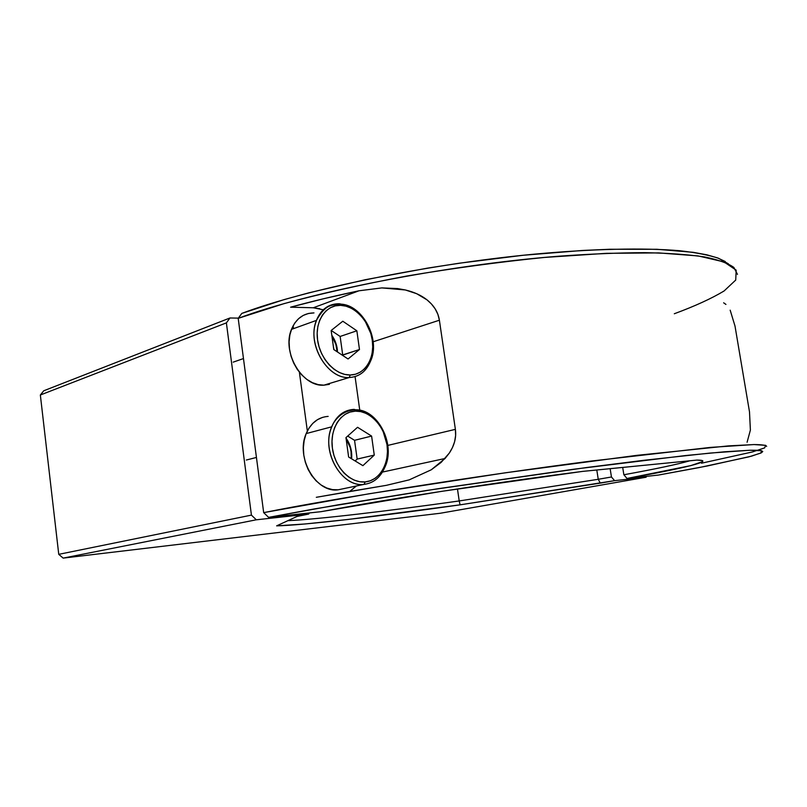 <?xml version="1.0" encoding="UTF-8"?>
<svg xmlns="http://www.w3.org/2000/svg" width="807" height="807" viewBox="0 0 807 807"><rect width="100%" height="100%" fill="white"/><g stroke="black" fill="none" stroke-linecap="round" stroke-linejoin="round"><path stroke-width="1.21" d="M646.468 476.362L646.104 477.219L440.299 513.252L63.148 558.111L256.313 519.799L251.431 515.118L58.75 554.338L63.148 558.111L256.313 519.799L308.657 514.079L309.343 512.949L308.657 514.079L296.986 516.47L308.657 514.079L256.313 519.799L251.431 515.118L226.384 322.881L40.35 394.996L43.77 390.77L229.965 317.978L238.358 318.129L229.965 317.978L226.384 322.881L40.35 394.996L58.75 554.338L251.431 515.118L226.384 322.881L229.965 317.978L43.77 390.77L40.35 394.996L58.75 554.338L63.148 558.111L440.299 513.252L646.104 477.219L646.468 476.362M611.454 476.987L614.601 480.659L600.317 483.121L598.249 479.287L611.454 476.987L598.249 479.287L600.317 483.121L460.081 504.839L459.213 500.945L598.249 479.287L459.213 500.945L460.081 504.839C380.087 516.218 302.907 525.357 276.64 525.851L296.986 516.47L276.64 525.851L304.996 523.985L348.17 519.446L460.081 504.839L614.601 480.659L646.104 477.219L614.601 480.659L611.454 476.987L610.142 468.675L611.454 476.987M287.867 520.676C318.836 519.224 387.663 511.073 459.213 500.945C387.663 511.073 318.836 519.224 287.867 520.676M457.458 488.931L459.213 500.945L457.458 488.931M596.797 469.997L598.249 479.287L596.797 469.997M701.454 463.218L752.406 451.95L764.633 447.895L765.651 445.323L753.93 444.566L728.418 445.898L636.844 455.35L505.818 472.731L369.192 493.753L263.677 512.637L268.6 517.368L314.932 508.834L437.616 488.78L573.636 469.24L686.031 455.491L724.807 451.769L749.985 450.245L761.657 450.77L760.809 453.07L748.916 456.853L698.953 467.616L658.371 475.071L627.009 478.47L658.371 475.071L707.214 466.002L751.478 456.167L761.455 452.747L762.746 451.537L761.364 450.689L757.137 450.256L749.965 450.245L710.069 453.07L643.593 460.333L587.133 467.455L426.933 490.424L337.901 504.849L268.6 517.368L320.954 511.688L268.6 517.368L263.677 512.637L238.196 318.362L241.777 313.419L238.196 318.362L263.677 512.637C334.128 498.474 475.827 475.969 590.734 461.12L710.342 447.411L753.879 444.566C761.969 444.627 766.226 445.232 766.65 446.392M346.011 438.08C350.379 444.264 352.245 451.174 351.61 458.81L351.479 451.708L350.5 447.189L346.011 438.08M319.804 308.728L313.277 307.78L290.591 307.185C311.3 301.505 334.118 296.038 359.024 290.782L381.852 287.907L397.548 288.573L405.336 289.965L416.684 293.708L427.014 299.861L431.463 304.007L435.155 308.829L437.868 314.286L439.391 320.218L455.38 429.354L455.622 435.548L454.603 441.722L452.455 447.582L449.348 453.03L441.167 462.381L431.231 469.815L409.22 479.862L386.382 485.33L349.774 491.443L356.038 486.268M359.72 409.956L355.07 376.607L359.72 409.956M293.102 325.786L293.496 328.651M299.387 372.229L307.346 431.039L299.387 372.229M331.808 335.268L336.287 344.448L337.518 352.013C337.255 345.89 335.349 340.312 331.808 335.268M356.27 486.006L349.764 491.443L316.314 497.304L386.382 485.33L409.22 479.862L431.231 469.815L445.06 458.487L382.437 472.075M737.467 274.36L733.866 267.44C728.045 263.253 718.26 259.753 704.511 256.929C688.432 254.568 668.509 253.136 644.743 252.662C618.929 252.773 590.25 253.953 558.716 256.212C444.707 265.16 306.115 292.759 238.196 318.362L284.044 303.624C320.732 293.728 361.697 284.518 406.94 275.994C453.393 268.186 499.2 262.003 544.382 257.443L606.45 253.327L658.562 252.904L698.136 255.93L723.98 261.902L736.186 270.163L735.722 280.059L724.091 290.974C711.492 298.55 694.898 306.146 674.309 313.752M725.937 304.421L723.647 302.807M747.09 442.266L750.389 430.081L749.501 411.893L734.995 326.008L730.174 310.181M623.861 474.758L622.701 467.435L623.861 474.758C655.274 469.049 677.305 464.388 689.975 460.767C677.305 464.388 655.274 469.049 623.861 474.758L627.009 478.47L623.861 474.758M725.261 261.529L717.584 257.917L706.912 254.83L693.233 252.319L656.989 249.292L609.769 249.262L582.644 250.452L523.087 255.274L459.476 263.183L427.387 268.156L365.228 279.726L308.899 292.82L283.913 299.659L241.777 313.419C304.007 289.905 424.845 264.666 532.065 254.376C592.348 248.748 644.168 247.678 679.615 250.725C695.977 252.571 708.97 255.093 718.573 258.29L728.378 263.818M696.925 460.081C717.383 460.323 682.883 468.514 627.009 478.47L690.752 465.619L702.594 461.634L702.11 460.525L696.925 460.081L582.442 471.419L696.925 460.081M320.954 511.688L441.389 491.382L582.442 471.419C510.73 480.528 416.926 494.62 354.384 505.616L320.954 511.688M322.78 309.686L313.277 307.78L359.024 290.782L381.852 287.907L405.336 289.965C414.102 292.053 421.335 295.352 427.014 299.861C434.065 305.591 438.191 312.37 439.391 320.218L373.187 341.764L439.391 320.218L455.38 429.354L387.844 445.403L455.38 429.354C456.5 437.333 454.492 445.222 449.348 453.03L445.06 458.487M359.024 290.782L313.277 307.78L290.591 307.185L323.224 298.822L359.024 290.782M328.156 416.392C318.21 417.169 310.897 422.898 306.196 433.571C295.352 457.529 316.051 493.329 338.214 489.799L364.068 484.371L365.157 481.92C350.581 483.464 334.945 467.677 332.413 448.309C329.649 428.961 340.675 411.58 355.312 411.156L354.777 409.845C377.313 408.11 396.54 444.546 384.626 467.747C380.248 477.623 373.389 483.161 364.068 484.371C341.805 487.902 320.833 451.254 331.647 426.842C336.317 415.958 343.651 410.148 353.648 409.401L354.777 409.845L355.312 411.156C369.909 410.45 384.505 426.116 387.017 444.647C389.751 463.157 379.774 480.659 365.157 481.92L364.068 484.371L338.214 489.799L343.106 488.77L338.214 489.799L332.484 489.627L326.724 488.023L321.186 485.057L316.082 480.811L311.623 475.464L308.002 469.22L305.349 462.32L303.785 455.057L303.382 447.724L304.138 440.612L306.024 434.015L308.96 428.184L312.813 423.352L317.423 419.701L322.608 417.35M354.071 409.381L367.336 412.942M351.216 458.568L351.075 451.738L350.117 447.31L346.132 438.978M306.196 433.571L331.647 426.842C334.633 419.438 342.531 410.571 354.787 409.855L353.648 409.401C342.319 410.38 334.562 417.471 330.376 430.656C322.639 455.279 343.227 487.559 364.068 484.371M355.12 460.948L357.158 459.082L374.266 455.108L362.898 465.659L348.624 457.004L345.951 437.636L357.551 427.286L371.603 436.083L354.545 440.319L347.696 436.083M365.157 481.92L370.363 480.76L375.144 478.289L379.32 474.617L382.75 469.906L385.302 464.328L386.896 458.104L387.471 451.466L387.017 444.647L383.143 431.483L379.855 425.612L375.81 420.518L371.159 416.382L366.065 413.366L360.719 411.6L355.312 411.156L350.056 412.064L345.154 414.304L340.806 417.814L337.185 422.454L334.431 428.053L332.676 434.408L331.99 441.247L332.413 448.309L333.916 455.309L336.458 461.957L339.918 467.989L344.155 473.164L349.007 477.27L354.263 480.155L359.72 481.729L365.157 481.92M345.951 437.636L357.551 427.286L371.603 436.083L374.266 455.108L362.898 465.659L348.624 457.004M374.266 455.108L357.158 459.082L354.545 440.319L371.603 436.083L374.266 455.108M347.524 449.075L348.392 455.289M329.397 384.344L323.879 385.171L349.209 377.525L350.278 374.993C335.682 375.467 320.056 358.984 317.565 339.939C314.851 320.893 325.937 304.733 340.594 305.349L340.12 304.148C362.151 304.047 381.277 339.404 370.373 361.536C366.085 371.613 359.024 376.94 349.209 377.525C327.4 379.31 306.589 343.631 316.405 320.399C320.974 309.363 328.499 303.815 338.96 303.745L337.81 304.168L340.12 304.148L340.594 305.349C355.221 305.692 369.808 321.983 372.279 340.211C374.962 358.449 364.925 374.801 350.278 374.993L349.209 377.525L335.046 381.802M339.666 303.775L349.34 306.327M323.728 309.333L325.403 308.718M323.879 385.171L318.14 384.616L312.38 382.669L306.842 379.391L301.747 374.912L297.289 369.394L293.677 363.059L291.034 356.159L289.491 348.967L289.098 341.795L289.874 334.905L291.781 328.6L294.726 323.113L298.6 318.664L303.22 315.416L308.425 313.479L313.984 312.914C303.573 313.045 296.068 318.533 291.468 329.377C281.623 352.185 302.161 387.037 323.879 385.171M337.104 351.741L335.904 344.549L331.929 336.146M291.468 329.377L316.405 320.399C326.26 303.341 331.576 305.46 340.12 304.158L338.96 303.745C327.208 303.967 319.32 310.695 315.295 323.93C308.345 347.403 328.731 379.098 349.209 377.525M342.35 355.211L359.478 349.512L348.059 358.994L333.785 349.542L331.152 330.497L342.804 321.226L356.855 330.789L340.14 336.458L331.203 330.456M350.278 374.993L355.504 374.226L360.295 372.158L364.492 368.88L367.942 364.522L370.514 359.276L372.118 353.315L372.713 346.889L372.279 340.211L370.837 333.543L365.147 321.166L361.102 315.91L356.452 311.563L351.358 308.264L346.011 306.166L340.594 305.349L335.329 305.863L330.416 307.709L326.048 310.816L322.407 315.083L319.633 320.349L317.867 326.411L317.161 333.029L317.565 339.939L319.058 346.869L321.579 353.516L325.029 359.64L329.266 364.976L334.118 369.313L339.374 372.501L344.831 374.418L350.278 374.993M331.152 330.497L342.804 321.226L356.855 330.789L359.478 349.512L348.059 358.994L333.785 349.542M359.478 349.512L342.703 354.929L340.14 336.458L356.855 330.789L359.478 349.512M333.331 346.294L333.977 349.673M256.444 457.448L246.337 460.02M243.472 358.56L233.203 362.141"/></g></svg>
